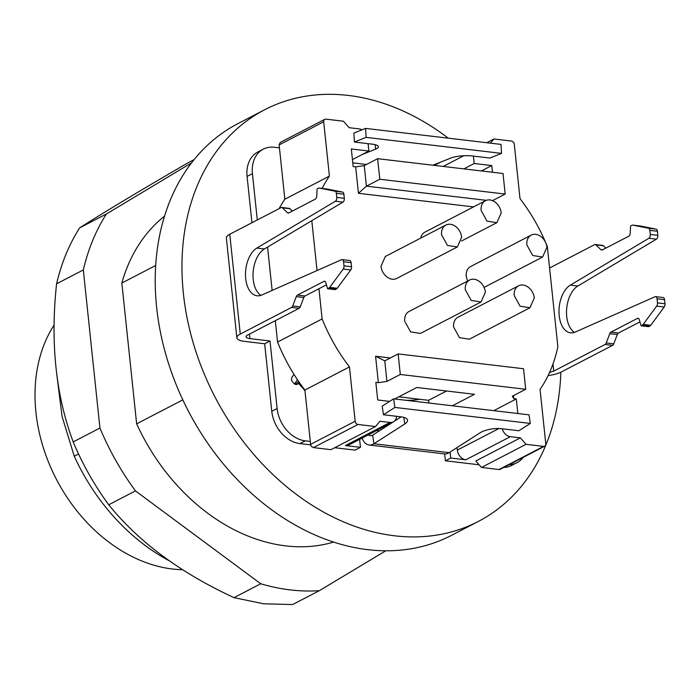 <?xml version="1.0" encoding="UTF-8"?>
<svg xmlns="http://www.w3.org/2000/svg" width="700" height="700" viewBox="0 0 700 700"><rect width="100%" height="100%" fill="white"/><g stroke="black" fill="none" stroke-linecap="round" stroke-linejoin="round"><path stroke-width="1.05" d="M355.162 421.234L349.457 366.914L304.894 390.04L310.608 444.36A3.089 2.354 -117.4 0 0 311.553 446.53L313.416 447.598L330.977 449.671L375.541 426.545L357.98 424.471A3.089 2.354 -117.4 0 1 356.116 423.395A3.089 2.354 -117.4 0 1 355.162 421.234L310.608 444.36M349.457 366.914A154.612 117.565 -117.4 0 1 322.123 318.929L277.559 342.055L275.31 320.67M304.894 390.04A154.612 117.565 -117.4 0 1 294.061 374.483A154.612 117.565 -117.4 0 1 277.559 342.055M393.312 421.873L348.757 445.007A9.275 7.053 -117.4 0 1 345.406 445.576L389.97 422.45A9.275 7.053 62.6 0 0 393.312 421.873A9.275 7.053 62.6 0 0 395.019 420.499A9.275 7.053 62.6 0 0 396.594 416.308M334.731 447.72L355.11 450.126L360.456 447.352L345.406 445.576M272.134 290.43L267.575 247.065M279.09 208.653A154.612 117.565 -117.4 0 1 284.839 199.237L279.134 144.918L323.697 121.791A3.089 2.354 -117.4 0 1 324.214 119.805A3.089 2.354 -117.4 0 1 324.774 119.341A3.089 2.354 -117.4 0 1 325.894 119.149L343.446 121.222L349.081 127.689L359.109 128.879A9.275 7.053 -117.4 0 1 361.97 129.832M280.21 142.476L279.134 144.918M428.855 403.007L428.575 400.321L398.834 396.804M389.97 422.45L379.934 421.26L375.541 426.545M311.797 220.684L317.039 270.55M318.946 288.733L322.123 318.929M322.149 188.414A154.612 117.565 -117.4 0 1 329.402 176.111L284.839 199.237M329.402 176.111L323.697 121.791M352.433 159.582L368.874 151.051L368.095 143.657M486.308 200.34L366.415 186.174L364.262 165.629L355.679 166.889L353.168 166.591L351.321 148.977L368.874 151.051M364.262 165.629L377.624 158.69L503.02 173.504L505.181 194.058L379.785 179.244L377.624 158.69M355.679 166.889L358.453 193.305L473.532 206.903M379.785 179.244L366.415 186.174L358.453 193.305M481.39 170.949L491.759 165.567L492.468 172.261M463.838 168.875L474.206 163.494L491.759 165.567M473.427 156.109L474.206 163.494M490.464 143.159L493.92 139.002L486.771 142.721M493.92 139.002L511.481 141.076A3.089 2.354 -117.4 0 1 513.345 142.153A3.089 2.354 -117.4 0 1 514.299 144.314L520.004 198.634A154.612 117.565 -117.4 0 1 547.339 246.619L557.865 346.78A154.612 117.565 -117.4 0 1 540.059 389.436L545.764 443.756A3.089 2.354 -117.4 0 1 545.247 445.743A3.089 2.354 -117.4 0 1 544.688 446.206A3.089 2.354 -117.4 0 1 543.567 446.399L526.015 444.325L520.38 437.859L475.816 460.985L481.451 467.451L526.015 444.325M544.688 446.206L500.124 469.332A3.089 2.354 -117.4 0 1 499.004 469.525L481.451 467.451M520.38 437.859L510.344 436.669A9.275 7.053 -117.4 0 1 504.761 433.466A9.275 7.053 -117.4 0 1 502.25 428.794M498.934 428.514L457.336 450.1A9.275 7.053 -117.4 0 0 460.198 456.593A9.275 7.053 -117.4 0 0 465.789 459.804L450.739 458.019L445.392 460.801L444.666 453.924M457.336 450.1L457.074 447.58M493.727 410.672L516.294 398.956L517.825 413.516M452.349 405.781L474.469 394.301L416.789 387.485L394.66 398.965M525.7 389.279L400.304 374.465L398.142 353.92L523.539 368.734L525.7 389.279L512.33 396.217L513.782 398.668L516.294 398.956M389.629 401.389L377.703 399.98L375.848 382.366L378.359 382.664L386.934 381.404L400.304 374.465M513.782 398.668L513.468 395.631M390.311 357.98L375.576 356.239L378.359 382.664M386.934 381.404L384.781 360.85L375.576 356.239M481.136 210.508A12.373 9.406 -117.4 0 1 485.476 200.707A12.373 9.406 -117.4 0 1 501.2 212.87L496.869 222.67L487.008 221.104L481.136 210.508M420.691 238.123A12.373 9.406 -117.4 0 1 424.865 232.164L485.476 200.707M526.855 244.895A12.373 9.406 -117.4 0 1 531.195 235.104A12.373 9.406 -117.4 0 1 546.919 247.266L542.587 257.066L532.726 255.5L526.855 244.895M467.556 281.111L466.252 276.351A12.373 9.406 -117.4 0 1 470.584 266.56L531.195 235.104M441.586 234.824A12.373 9.406 -117.4 0 1 445.926 225.032A12.373 9.406 -117.4 0 1 461.65 237.195L457.319 246.986L447.457 245.429L441.586 234.824M445.926 225.032L385.315 256.48L380.984 266.28A12.373 9.406 -117.4 0 0 396.716 278.442L457.319 246.986M514.229 295.592A12.373 9.406 -117.4 0 1 518.56 285.801A12.373 9.406 -117.4 0 1 534.293 297.964L529.961 307.755L520.1 306.197L514.229 295.592M529.961 307.755L469.359 339.211L459.498 337.645L453.626 327.049A12.373 9.406 -117.4 0 1 457.957 317.249L518.56 285.801M465.325 289.817A12.373 9.406 -117.4 0 1 469.656 280.017A12.373 9.406 -117.4 0 1 485.389 292.189L481.058 301.98L471.196 300.414L465.325 289.817M481.058 301.98L420.446 333.428L410.585 331.87L404.723 321.265A12.373 9.406 -117.4 0 1 409.054 311.474L469.656 280.017M428.575 400.321L446.53 391.002M492.52 200.629L505.181 194.058M384.781 360.85L398.142 353.92M448.28 138.171A231.919 176.356 62.6 0 0 348.311 95.436A231.919 176.356 62.6 0 0 264.618 109.769A231.919 176.356 62.6 0 0 194.136 345.975A231.919 176.356 62.6 0 0 394.59 535.798A231.919 176.356 62.6 0 0 478.284 521.465A231.919 176.356 62.6 0 0 560.84 372.207M478.284 521.465L451.544 535.343A231.919 176.356 -117.4 0 1 367.859 549.675A231.919 176.356 -117.4 0 1 167.396 359.852A231.919 176.356 -117.4 0 1 237.877 123.646L264.618 109.769M401.17 416.85L393.951 421.488M393.531 421.759L372.636 435.172L370.248 435.785L368.305 434.858M362.031 438.113A18.55 10.71 -83.3 0 0 369.162 445.007A18.55 10.71 -83.3 0 0 373.931 443.765L404.793 423.955A15.461 5.416 -8.6 0 0 407.54 420.166A15.461 5.416 -8.6 0 0 407.33 419.536A15.461 5.416 -8.6 0 0 401.03 416.832L383.477 414.759L382.183 406.166L393.601 398.842L394.896 407.435L383.477 414.759M372.636 435.172L373.931 443.765L449.173 452.655L480.025 432.845A15.461 5.416 171.4 0 1 489.912 429.293A15.461 5.416 171.4 0 1 501.349 428.689L518.901 430.762L530.32 423.43L394.896 407.435M530.32 423.43L529.025 414.838L393.601 398.842M552.991 363.947L553.744 371.114L605.045 344.488A3.089 1.785 -83.3 0 0 605.71 343.91A3.089 1.785 -83.3 0 0 606.218 342.974L609.779 333.646A3.089 1.785 96.7 0 1 610.286 332.71A3.089 1.785 96.7 0 1 610.942 332.132L637.359 318.43A3.089 1.785 96.7 0 1 638.032 318.29A3.089 1.785 96.7 0 1 638.505 318.474A3.089 1.785 96.7 0 1 639.31 319.707L641.086 325.78L642.486 325.054A3.089 1.785 96.7 0 0 642.854 324.791A3.089 1.785 96.7 0 0 643.186 324.424L656.696 306.11A3.089 1.785 -83.3 0 0 657.352 304.631A3.089 1.785 -83.3 0 0 657.475 302.881L657.046 298.786A3.089 1.785 -83.3 0 0 656.337 297.019A3.089 1.785 -83.3 0 0 655.629 296.642A3.089 1.785 -83.3 0 0 655.034 296.739L575.286 332.045A24.736 14.28 96.7 0 1 570.553 332.815A24.736 14.28 96.7 0 1 559.195 315.648A24.736 14.28 96.7 0 1 570.36 285.119L648.891 238.271L656.416 239.164A3.089 1.785 96.7 0 0 657.528 237.632A3.089 1.785 96.7 0 0 657.808 235.349L657.379 231.254A3.089 1.785 96.7 0 0 656.924 229.801A3.089 1.785 96.7 0 0 656.04 229.119L640.273 226.004A3.089 1.785 -83.3 0 0 640.194 225.986A3.089 1.785 -83.3 0 0 640.115 225.986M657.808 235.349L650.282 234.456L649.854 230.361L657.379 231.254M640.194 225.986L632.669 225.102A3.089 1.785 -83.3 0 1 632.747 225.111L648.515 228.235A3.089 1.785 96.7 0 1 649.399 228.918A3.089 1.785 96.7 0 1 649.854 230.361M632.669 225.102A3.089 1.785 -83.3 0 0 632.38 225.111A3.089 1.785 -83.3 0 0 631.995 225.234L630.595 225.969L630.21 233.152A3.089 1.785 96.7 0 1 629.738 235.06A3.089 1.785 96.7 0 1 628.722 236.224L602.306 249.935A3.089 1.785 96.7 0 1 601.633 250.066A3.089 1.785 96.7 0 1 601.597 250.066A3.089 1.785 96.7 0 1 600.959 249.725L595.91 244.877L603.435 245.761L605.85 248.098M549.587 268.004L594.554 244.668A3.089 1.785 96.7 0 1 595.227 244.536A3.089 1.785 96.7 0 1 595.262 244.536A3.089 1.785 96.7 0 1 595.91 244.877M602.718 245.42A3.089 1.785 96.7 0 1 602.753 245.42A3.089 1.785 96.7 0 1 602.788 245.429A3.089 1.785 96.7 0 1 603.435 245.761M548.091 375.567A18.55 5.53 174 0 0 561.269 371.998L612.57 345.371A3.089 1.785 -83.3 0 0 613.226 344.794A3.089 1.785 -83.3 0 0 613.742 343.858L606.218 342.974M609.779 333.646L617.295 334.539L613.742 343.858M617.295 334.539A3.089 1.785 96.7 0 1 617.811 333.602A3.089 1.785 96.7 0 1 618.468 333.025L639.949 321.877M641.086 325.78L648.611 326.672L650.011 325.938A3.089 1.785 96.7 0 0 650.379 325.684A3.089 1.785 96.7 0 0 650.711 325.308L664.221 307.002A3.089 1.785 -83.3 0 0 664.878 305.515A3.089 1.785 -83.3 0 0 665 303.765L664.571 299.679A3.089 1.785 -83.3 0 0 663.863 297.902A3.089 1.785 -83.3 0 0 663.154 297.526L655.629 296.642M574.42 332.386A24.736 14.28 96.7 0 1 566.72 316.54A24.736 14.28 96.7 0 1 577.876 286.002L656.416 239.164M650.282 234.456A3.089 1.785 96.7 0 1 650.003 236.74A3.089 1.785 96.7 0 1 648.891 238.271M362.267 154.481L375.515 149.188A15.461 3.771 -3.5 0 0 378.411 146.764A15.461 3.771 -3.5 0 0 378.21 146.221A15.461 3.771 -3.5 0 0 371.98 144.121L354.419 142.048L353.868 133.07L365.566 128.398L500.999 144.401L501.541 153.379L489.851 158.051L472.29 155.969A15.461 3.771 176.5 0 0 460.793 155.977A15.461 3.771 176.5 0 0 450.756 158.077L432.871 165.218M365.566 128.398L366.118 137.375L501.541 153.379M354.419 142.048L366.118 137.375M326.629 188.947A3.089 1.785 -83.3 0 1 326.707 188.947A3.089 1.785 -83.3 0 1 326.786 188.965L342.554 192.08A3.089 1.785 96.7 0 1 343.438 192.763A3.089 1.785 96.7 0 1 343.892 194.215L344.321 198.301A3.089 1.785 96.7 0 1 344.041 200.594A3.089 1.785 96.7 0 1 342.921 202.125L264.39 248.964A24.736 14.28 96.7 0 0 253.225 279.501A24.736 14.28 96.7 0 0 260.925 295.339M326.786 188.965L319.261 188.072L335.029 191.188A3.089 1.785 96.7 0 1 335.912 191.87A3.089 1.785 96.7 0 1 336.368 193.322L336.796 197.418A3.089 1.785 96.7 0 1 336.516 199.701A3.089 1.785 96.7 0 1 335.405 201.232L342.921 202.125M342.142 259.604L349.659 260.488A3.089 1.785 -83.3 0 1 350.376 260.864A3.089 1.785 -83.3 0 1 351.085 262.64L343.56 261.748A3.089 1.785 -83.3 0 0 342.851 259.971A3.089 1.785 -83.3 0 0 342.142 259.604A3.089 1.785 -83.3 0 0 341.547 259.7L261.8 294.998A24.736 14.28 96.7 0 1 257.058 295.776A24.736 14.28 96.7 0 1 245.7 278.609A24.736 14.28 96.7 0 1 256.865 248.071L335.405 201.232M343.56 261.748L343.989 265.834A3.089 1.785 -83.3 0 1 343.866 267.584A3.089 1.785 -83.3 0 1 343.21 269.071L329.7 287.385A3.089 1.785 96.7 0 1 329.368 287.752A3.089 1.785 96.7 0 1 329 288.006L327.6 288.741L335.125 289.625L336.525 288.899A3.089 1.785 96.7 0 0 336.892 288.645A3.089 1.785 96.7 0 0 337.225 288.269L350.735 269.955A3.089 1.785 -83.3 0 0 351.391 268.476A3.089 1.785 -83.3 0 0 351.514 266.726L343.989 265.834M351.085 262.64L351.514 266.726M296.284 296.608L303.809 297.5L300.256 306.819A3.089 1.785 -83.3 0 1 299.74 307.755A3.089 1.785 -83.3 0 1 299.084 308.332L291.559 307.44A3.089 1.785 -83.3 0 0 292.215 306.863A3.089 1.785 -83.3 0 0 292.731 305.926L296.284 296.608A3.089 1.785 96.7 0 1 296.8 295.671A3.089 1.785 96.7 0 1 297.456 295.094L323.873 281.382A3.089 1.785 96.7 0 1 324.546 281.251A3.089 1.785 96.7 0 1 325.019 281.426A3.089 1.785 96.7 0 1 325.824 282.669L327.6 288.741M326.454 284.839L304.981 295.986L297.456 295.094M303.809 297.5A3.089 1.785 96.7 0 1 304.325 296.564A3.089 1.785 96.7 0 1 304.981 295.986M289.231 208.381A3.089 1.785 96.7 0 1 289.266 208.381A3.089 1.785 96.7 0 1 289.301 208.39A3.089 1.785 96.7 0 1 289.94 208.722L292.364 211.05M291.559 307.44L240.257 334.066A18.55 5.53 174 0 0 236.854 337.785L226.362 237.974A18.55 5.53 -6 0 1 229.766 234.255L281.067 207.629A3.089 1.785 96.7 0 1 281.741 207.489A3.089 1.785 96.7 0 1 281.776 207.498A3.089 1.785 96.7 0 1 282.415 207.83L289.94 208.722M319.261 188.072A3.089 1.785 -83.3 0 0 319.183 188.064A3.089 1.785 -83.3 0 0 318.885 188.064A3.089 1.785 -83.3 0 0 318.509 188.195L317.109 188.921L316.724 196.114A3.089 1.785 96.7 0 1 316.251 198.013A3.089 1.785 96.7 0 1 315.227 199.185L288.82 212.896A3.089 1.785 96.7 0 1 288.146 213.028A3.089 1.785 96.7 0 1 288.111 213.028A3.089 1.785 96.7 0 1 287.464 212.686L282.415 207.83M299.084 308.332L247.782 334.959A9.275 2.765 174 0 0 246.076 336.814A9.275 2.765 174 0 0 249.953 338.625L249.48 334.075M449.173 452.655A18.55 10.71 96.7 0 1 444.404 453.898L369.162 445.007M553.744 371.114L549.535 372.496M236.854 337.785A18.55 5.53 174 0 0 244.606 341.399L264.67 343.77L271.766 411.294A30.923 23.511 -117.4 0 0 281.295 432.915A30.923 23.511 -117.4 0 0 299.933 443.608L310.695 444.885M360.456 447.352L359.616 439.364M450.109 452.051L450.739 458.019M523.337 457.284A30.923 23.511 -117.4 0 1 517.072 462.63L511.726 465.404A30.923 23.511 -117.4 0 1 503.738 467.451M517.072 462.63A30.923 23.511 -117.4 0 1 509.084 464.677M445.392 460.801L479.124 464.782M294.061 374.483L292.101 376.828L291.463 379.321A3.867 2.94 62.6 0 0 292.652 382.025L293.65 383.162A3.867 2.94 62.6 0 0 295.977 384.501A3.867 2.94 62.6 0 0 297.369 384.265A3.867 2.94 62.6 0 0 298.078 383.688L298.471 383.224A18.55 3.666 -41.1 0 0 299.224 382.287M257.294 219.966L252.429 173.653A30.923 23.511 -117.4 0 1 263.261 149.17A30.923 23.511 -117.4 0 1 274.426 147.263L279.44 147.857M252.429 173.653L247.082 176.435A30.923 23.511 -117.4 0 1 257.915 151.952L263.261 149.17M247.082 176.435L251.947 222.74M310.293 441.429L305.279 440.834A30.923 23.511 -117.4 0 1 286.641 430.141A30.923 23.511 -117.4 0 1 277.113 408.511L270.016 340.996L264.67 343.77M270.016 340.996L249.953 338.625M297.447 379.689L294.586 383.985M419.641 399.262A98.954 75.241 -117.4 0 1 405.834 400.286M333.637 542.08A185.535 141.085 -117.4 0 1 285.688 545.878A185.535 141.085 62.6 0 1 136.64 423.832L121.844 283.036A185.535 141.085 62.6 0 1 164.5 216.186M191.511 162.89L106.365 214.008C95.848 230.554 88.165 249.2 83.317 269.946L99.934 428.041C109.322 450.468 121.161 471.424 135.468 490.901L260.741 583.765C280.648 589.645 300.178 591.955 319.331 590.686L385.796 550.786M182.822 399.866L136.64 423.832M155.671 265.484L121.844 283.036M194.058 159.661L188.282 162.654C140.227 190.54 104.011 212.284 79.625 227.885C69.108 244.431 61.425 263.078 56.578 283.824C50.26 342.65 55.799 395.342 73.194 441.919C82.582 464.345 94.43 485.293 108.728 504.779C138.617 541.87 180.373 572.827 234.001 597.642L263.576 603.785L292.591 604.564L319.331 590.686M106.365 214.008L79.625 227.885M83.317 269.946L56.578 283.824M99.934 428.041L73.194 441.919M135.468 490.901L108.728 504.779M260.741 583.765L234.001 597.642M78.54 453.985L74.252 456.207L62.099 416.57L56.735 374.098M169.479 560.901A185.535 141.085 -117.4 0 1 74.252 456.207M182.665 569.712A149.975 114.039 -117.4 0 1 172.515 569.012A149.975 114.039 -117.4 0 1 53.953 474.416A149.975 114.039 -117.4 0 1 54.119 325.054M357.98 424.471L313.416 447.598M443.188 166.434L463.759 155.759M543.567 446.399L499.004 469.525M465.789 459.804L510.344 436.669M403.795 417.358L404.793 423.955M648.515 228.235L656.04 229.119M632.747 225.111L640.273 226.004M600.959 249.725L602.376 249.9M605.045 344.488L612.57 345.371M610.942 332.132L618.468 333.025M637.359 318.43L638.654 318.579M642.486 325.054L650.011 325.938M643.186 324.424L650.711 325.308M656.696 306.11L664.221 307.002M665 303.765L657.475 302.881M657.046 298.786L664.571 299.679M570.36 285.119L577.876 286.002M375.515 149.188L375.244 144.707M336.796 197.418L344.321 198.301M256.865 248.071L264.39 248.964M350.735 269.955L343.21 269.071M337.225 288.269L329.7 287.385M329 288.006L336.525 288.899M323.873 281.382L325.168 281.54M300.256 306.819L292.731 305.926M288.89 212.852L287.464 212.686M342.554 192.08L335.029 191.188M336.368 193.322L343.892 194.215M352.774 162.855L366.485 164.474M229.766 234.255L240.257 334.066M379.26 430.92L376.512 430.596M296.494 384.51L298.078 383.688M277.113 408.511L271.766 411.294M305.279 440.834L299.933 443.608M294.892 384.16L298.777 381.64M304.964 390.67L298.471 383.224M324.774 119.341L280.21 142.468M434.306 165.384L440.493 162.173M496.869 222.67L461.501 241.019M542.587 257.066L484.076 287.429M418.618 399.14L417.76 399.586M595.227 244.536L602.753 245.42M281.741 207.489L289.266 208.381M326.707 188.947L319.183 188.064"/></g></svg>
